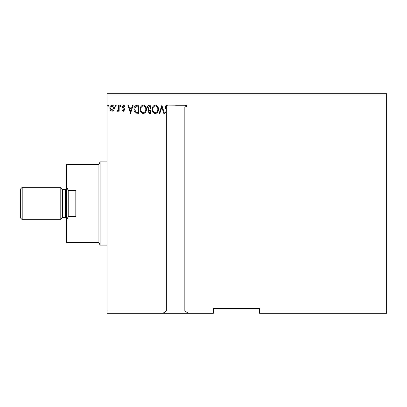 <?xml version="1.0" encoding="UTF-8"?>
<svg xmlns="http://www.w3.org/2000/svg" width="407" height="407" viewBox="0 0 407 407"><rect width="100%" height="100%" fill="white"/><g stroke="black" fill="none" stroke-linecap="round" stroke-linejoin="round"><path stroke-width="0.61" d="M107.016 310.963L166.351 310.963L166.351 113.405L165.4 112.21L165.883 111.711L166.351 112.439L166.351 109.569L165.293 107.265L167.002 105.072L185.658 105.281L185.658 105.901L184.839 106.868L184.839 310.963L188.253 313.273L107.016 313.273L107.016 96.037L386.65 96.037L386.65 310.963L259.544 310.963L259.544 313.273L386.65 313.273L386.65 310.963M185.658 105.901L186.859 106.629L187.174 106.008L185.648 105.072L184.839 105.342M184.839 105.281L175.595 105.281M259.544 310.963L259.544 308.654L213.324 308.654L213.324 313.273L188.253 313.273M116.346 105.851L115.827 106.527L115.308 105.851L115.827 105.179L116.346 105.851M121.118 105.851L120.599 106.527L120.08 105.851L120.599 105.179L121.118 105.851M130.555 113.37L127.859 105.281L128.536 105.281L129.365 107.875L131.639 107.875L132.468 105.281L133.145 105.281L130.555 113.37M146.418 109.29C146.464 111.594 145.441 113.024 143.35 113.578C141.209 113.08 140.156 111.66 140.196 109.33C140.161 107.016 141.193 105.601 143.3 105.072C145.411 105.581 146.449 106.985 146.418 109.29M158.45 109.29C158.496 111.594 157.473 113.024 155.377 113.578C153.236 113.08 152.187 111.66 152.228 109.33C152.187 107.016 153.22 105.601 155.326 105.072C157.438 105.581 158.481 106.985 158.45 109.29M108.567 105.851L108.053 106.527L107.534 105.851L108.053 105.179L108.567 105.851M150.982 105.281L150.982 113.37L149.837 113.37C148.606 113.309 147.985 112.637 147.975 111.365L148.733 109.646L147.456 107.575C147.466 106.242 148.102 105.474 149.364 105.281L150.982 105.281M161.874 105.281L164.464 113.37L163.787 113.37L161.818 107.234L159.854 113.37L159.178 113.37L161.874 105.281M137.073 105.281L138.955 105.281L138.955 113.37L135.806 113.08C134.493 112.169 133.883 110.882 133.974 109.224C133.883 106.888 134.915 105.576 137.073 105.281M123.458 111.294L122.258 110.455L122.624 109.946L123.418 110.572L124.023 109.773L122.461 107.799L122.258 106.883L123.57 105.179L124.852 105.978L124.496 106.527L123.642 105.901L122.878 106.853L124.445 108.832L124.644 109.742L123.458 111.294M119.149 105.281L119.149 111.192L118.523 111.192L118.523 110.322L117.445 111.294L116.972 111.091L117.267 110.465L117.547 110.572L118.427 109.295L118.523 105.281L119.149 105.281M113.772 110.317L112.093 111.294L110.419 110.322L109.814 108.221C109.798 106.542 110.556 105.53 112.093 105.179C113.629 105.53 114.392 106.542 114.377 108.221L113.772 110.317M213.324 310.963L184.839 310.963M166.351 310.963L162.937 313.273M166.351 109.569L165.532 108.374L165.532 106.151L165.532 108.374M165.842 105.657L166.443 105.189M165.532 112.454L165.532 112.073M184.92 105.281L185.648 105.072M386.65 96.037L386.65 93.727L107.016 93.727L107.016 96.037M149.715 112.541L150.361 112.541L150.361 109.946L148.596 111.35L149.715 112.541M150.046 109.117L150.361 109.117L150.361 106.11L149.649 106.11L148.082 107.575L149.059 109.02L150.046 109.117M152.849 109.33C152.818 111.182 153.653 112.317 155.352 112.749C157.041 112.301 157.865 111.147 157.83 109.295C157.855 107.453 157.031 106.324 155.352 105.901C153.643 106.319 152.808 107.463 152.849 109.33M167.735 105.281L166.265 105.281M140.822 109.33C140.791 111.182 141.626 112.317 143.32 112.749C145.009 112.301 145.838 111.147 145.798 109.295C145.828 107.453 145.004 106.324 143.32 105.901C141.616 106.319 140.781 107.463 140.822 109.33M138.329 112.541L138.329 106.11L135.999 106.319L134.6 109.224L136.131 112.312L138.329 112.541M129.635 108.705L130.505 111.416L131.375 108.705L129.635 108.705M110.434 108.216L112.093 110.572L113.757 108.216L112.093 105.901L110.434 108.216M166.122 108.069L166.351 108.435L166.351 106.186L165.914 107.275L166.122 108.069M22.197 219.678L22.197 187.322L20.35 189.174L20.35 217.826L22.197 219.678L60.796 219.678L60.796 187.322L61.996 189.403L61.996 217.597L60.796 219.678M66.57 220.462L66.57 242.694L98.926 242.694L98.926 164.306L66.57 164.306L66.57 186.538L68.213 190.501L75.814 190.501L75.814 216.499L68.213 216.499L66.57 220.462L66.57 186.538M98.926 242.694L100.081 245.1L100.081 161.9L98.926 164.306M107.016 161.9L100.081 161.9M107.016 245.1L100.081 245.1M68.213 190.501L68.213 216.499M61.996 189.403L62.393 189.631L62.393 217.369L65.415 217.369L66.57 218.523M62.393 189.631L65.415 189.631L65.415 217.369M65.415 189.631L66.57 188.477M61.996 217.597L62.393 217.369M22.197 187.322L60.796 187.322"/></g></svg>
